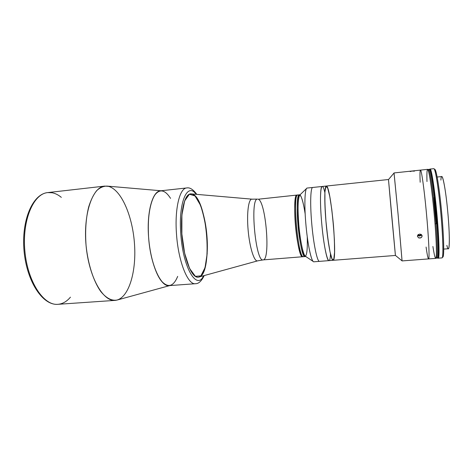 <?xml version="1.0" encoding="UTF-8"?>
<svg xmlns="http://www.w3.org/2000/svg" width="473" height="473" viewBox="0 0 473 473"><rect width="100%" height="100%" fill="white"/><g stroke="black" fill="none" stroke-linecap="round" stroke-linejoin="round"><path stroke-width="0.71" d="M192.18 194.072C207.576 197.69 213.459 276.876 198.187 277.154C191.89 277.994 184.139 259.529 182.087 236.654C179.959 213.784 184.239 194.22 190.589 193.906L192.18 194.072M307.243 236.707C307.627 250.944 306.64 257.413 304.299 256.1C302.076 253.747 299.173 239.533 297.907 224.113C299.303 241.673 302.874 257.253 305.103 256.543C299.912 259.092 293.899 193.238 299.462 194.805L297.836 194.977C292.184 193.416 298.191 259.228 303.471 256.673C298.191 259.228 292.184 193.416 297.836 194.977L297.026 195.059C291.327 193.504 297.334 259.299 302.661 256.738C297.334 259.299 291.327 193.504 297.026 195.059L258.246 199.216C265.891 201.433 270.668 260.191 263.136 259.902C255.603 262.598 249.691 197.82 257.584 199.109L252.068 199.163L191.435 193.912C184.689 192.665 179.846 212.643 182.087 236.654C184.234 260.664 192.612 279.442 199.021 276.995L257.696 260.848C254.373 262.213 249.738 248.089 248.171 230.617C246.551 213.146 248.55 198.418 252.068 199.163L252.458 199.269M252.068 199.163C248.55 198.418 246.551 213.146 248.171 230.617C249.738 248.089 254.373 262.213 257.696 260.848L263.136 259.902C255.603 262.598 249.691 197.82 257.584 199.109M70.442 297.162C66.788 301.526 62.619 303.914 57.943 304.316C43.747 305.854 27.605 281.861 24.868 251.009C21.971 220.17 33.5 193.652 47.743 192.594L52.148 192.759C55.311 193.38 58.374 194.911 61.33 197.365M108.483 186.356C121.662 189.815 132.925 217.077 134.569 245.079C136.372 273.081 128.266 299.261 115.152 300.379C103.073 301.798 88.883 277.048 86.062 245.422C83.112 213.808 92.578 186.894 104.716 186.102L108.483 186.356M47.743 192.594C33.5 193.652 21.971 220.17 24.868 251.009C27.605 281.861 43.747 305.854 57.943 304.316C42.682 305.688 26.825 281.595 24.058 251.08C21.25 220.572 32.483 194.001 47.743 192.594L104.716 186.102M161.051 190.767L107.022 186.096C103.362 186.108 99.88 187.663 96.575 190.749C93.465 194.722 90.84 200.085 88.705 206.831C85.909 218.124 85.028 230.99 86.062 245.422C87.966 264.194 93.577 281.429 100.755 291.486C106.372 298.345 111.924 301.177 117.422 299.965L169.706 285.591M169.216 285.627C161.027 286.733 151.141 265.867 148.8 239.693C146.358 213.524 152.306 191.21 160.56 190.82M181.869 233.981C183.435 257.832 191.666 278.408 198.187 277.154C205.122 276.557 208.835 256.017 206.807 234.395C204.886 212.761 197.513 193.232 190.589 193.906C184.505 193.995 180.178 212.105 181.869 233.981L181.892 215.085L184.653 200.883L189.401 194.232L195.036 195.952L200.422 205.099C203.573 214.257 205.767 224.805 207.003 236.754L207.168 253.729L205.046 267.641L200.907 275.848L195.402 276.35L189.555 268.433L184.647 253.25L181.869 233.981M177.682 276.386C173.431 286.709 167.968 288.217 161.305 280.915C155.132 273.175 149.835 255.278 148.552 236.624C147.588 217.775 149.545 204.07 154.423 195.515C159.519 188.579 164.9 189.525 170.558 198.37M176.494 234.04C174.549 208.794 179.681 188.047 186.734 187.947C179.681 188.047 174.549 208.794 176.494 234.04C178.286 261.593 187.911 285.178 195.479 283.711C187.911 285.178 178.286 261.593 176.494 234.04M196.803 194.373C193.185 189.436 189.827 187.29 186.734 187.947L160.518 190.82C152.637 191.027 146.677 211.644 148.552 236.624C150.231 263.887 160.696 287.152 169.174 285.627L195.479 283.711C198.613 283.812 201.522 281.092 204.218 275.564M180.792 233.863C178.262 202.001 187.515 181.845 196.147 194.32C187.515 181.845 178.262 202.001 180.792 233.863C182.974 268.156 196.934 290.86 203.585 275.735C196.934 290.86 182.974 268.156 180.792 233.863M303.057 256.567C300.863 258.672 297.156 244.305 295.53 226.295C293.863 208.286 294.91 193.487 297.446 195.154M311.648 222.452C309.981 203.059 310.601 187.196 312.748 187.462L312.748 187.462C310.601 187.196 309.981 203.059 311.648 222.452C313.363 243.565 317.265 262.196 319.5 261.362L319.5 261.362C317.259 262.196 313.363 243.565 311.648 222.452M395.416 255.402L388.481 179.521L326.299 186.043C324.513 185.735 324.247 201.64 325.938 221.133L324.916 204.466L324.927 192.026L325.938 186.297L327.671 188.023L329.752 196.39C331.183 204.697 332.407 214.222 333.435 224.965L334.411 240.124L334.547 252.363L333.778 259.352L332.182 259.393L330.048 251.979C328.469 243.483 327.103 233.201 325.938 221.133C324.247 201.64 324.513 185.735 326.299 186.043L307.184 188.047C304.89 187.799 304.121 203.638 305.777 222.99C307.474 244.062 311.524 262.645 313.918 261.794L328.924 260.629C326.961 261.445 323.313 242.726 321.563 221.535C319.878 202.072 320.256 186.185 322.154 186.474C320.256 186.185 319.878 202.072 321.563 221.535C319.015 192.446 321.338 176.967 324.892 192.789M305.777 222.99C304.299 205.637 304.73 190.678 306.575 188.479L299.687 195.136C297.931 198.571 297.618 208.203 298.759 224.036C300.024 239.799 303.057 254.444 305.262 256.183L313.238 261.48C310.82 259.576 307.32 242.016 305.777 222.99M300.095 194.746L299.462 194.805C297.346 194.634 296.536 207.972 297.907 224.113C296.683 209.385 297.215 196.851 298.977 195.083C301.023 194.255 303.081 200.54 305.168 213.932C303.808 205.187 302.342 199.186 300.763 195.928C299.776 194.634 298.93 194.9 298.221 196.733C297.635 199.482 297.298 203.55 297.221 208.93C297.292 220.554 298.841 235.944 300.97 246.273C302.59 253.457 304.24 257.022 305.517 256.348L305.517 256.348M305.919 256.478C303.713 257.182 300.16 241.597 298.759 224.036C297.381 207.889 298.179 194.545 300.278 194.722M325.938 221.133C327.7 242.353 331.236 261.114 333.081 260.304C331.236 261.114 327.7 242.353 325.938 221.133L327.795 238.274L330.048 251.979L332.182 259.393L333.778 259.352L334.547 252.363C334.618 244.748 334.245 235.613 333.435 224.965L331.786 209.509L329.752 196.39L327.671 188.023L325.938 186.297L324.927 192.026C324.726 199.529 325.057 209.232 325.938 221.133M394.027 173.023L398.065 214.08L394.05 172.988L388.481 179.586L391.62 215.079L395.404 255.39L402.074 260.871L398.065 214.08L402.044 260.842M410.132 171.569L411.622 171.202M412.355 171.114L414.496 171.131M419.604 234.088L417.842 234.992L417.411 236.287L418.611 237.872L420.142 238.037L421.502 237.369L422.099 236.139L421.1 234.413L419.604 234.088L421.1 234.413L422.011 235.477L421.922 236.796L420.887 237.795L418.611 237.872L417.411 236.287L417.842 234.992L419.604 234.088M426.274 211.472C424.08 188.035 421.39 169.393 420.456 170.114C421.39 169.393 424.08 188.035 426.274 211.472C428.704 236.997 429.721 259.671 428.562 258.914C429.721 259.671 428.704 236.997 426.274 211.472M440.901 180.112C441.457 168.979 445.182 184.5 447.594 210.095C450.302 237.552 449.628 257.217 446.861 245.381M433.853 197.832L436.348 223.776M443.727 249.094L448.351 248.733C449.888 249.259 449.61 230.706 447.594 210.095C445.797 191.145 443.071 175.932 441.758 176.547L437.147 177.026M426.971 181.543C426.658 170.12 427.22 166.886 428.662 171.847C430.069 177.375 432.204 193.061 433.889 210.769C435.668 229.482 436.668 247.663 436.372 254.711C435.929 261.185 434.776 258.447 432.901 246.492M426.084 247.042C427.172 254.734 428 258.696 428.562 258.914L435.716 258.376C437.129 259.109 436.348 236.358 433.889 210.769C431.678 187.273 428.751 168.607 427.586 169.352L394.033 172.941M420.166 182.241C419.841 174.478 419.941 170.434 420.456 170.114M434.527 169.659C435.775 166.703 439.11 185.451 441.439 210.13C444.041 236.908 444.419 259.908 442.486 256.815M433.83 168.684C435.213 168.11 438.329 186.752 440.54 210.154C443.012 235.649 443.585 258.406 441.977 257.897L442.799 256.969C444.401 257.43 443.863 235.105 441.439 210.13C439.269 187.207 436.189 168.92 434.805 169.452L434.179 168.956M429.898 169.275L430.117 169.08C431.364 168.323 434.38 187.001 436.591 210.52C439.068 236.133 439.754 258.914 438.252 258.181L437.998 258.027C439.789 261.126 439.228 237.753 436.591 210.52C434.22 185.274 430.98 166.171 429.88 169.316M438.252 258.181L441.953 257.903C443.591 258.625 443.03 235.802 440.54 210.154C438.317 186.604 435.178 167.915 433.806 168.684L430.117 169.08M330.473 253.924C329.829 271.484 324.111 252.688 321.563 221.535C323.313 242.726 326.961 261.445 328.924 260.629L333.081 260.304C337.757 260.777 330.81 184.736 326.299 186.043M436.975 257.43C438.625 261.693 438.731 246.894 436.922 223.723C438.495 243.92 438.66 258.364 437.49 258.069L436.591 258.134C437.732 258.435 437.549 243.997 435.964 223.812L435.024 223.895L435.964 223.812L433.499 197.868C431.335 179.498 429.667 170.02 428.491 169.429C429.667 170.02 431.335 179.498 433.499 197.868L434.451 197.773L436.922 223.723L435.964 223.812C437.549 243.997 437.732 258.435 436.591 258.134L435.917 258.187M428.993 170.049C430.069 167.2 431.884 176.441 434.451 197.773C432.275 179.403 430.59 169.919 429.383 169.334L427.817 169.5M436.372 223.77L433.883 197.826M429.774 169.293C430.986 169.878 432.683 179.362 434.858 197.732L435.243 197.696C433.055 179.32 431.352 169.837 430.128 169.251L429.774 169.293C430.986 169.878 432.683 179.362 434.858 197.732L437.33 223.688L437.714 223.658L435.243 197.696L434.48 197.773C432.304 179.397 430.613 169.919 429.413 169.328L429.774 169.293M437.519 258.063L438.235 258.01C439.423 258.305 439.281 243.861 437.714 223.658L437.33 223.688C438.903 243.891 439.056 258.335 437.874 258.039C439.056 258.335 438.903 243.891 437.33 223.688L436.951 223.723C438.524 243.92 438.684 258.364 437.519 258.063L437.501 258.063M417.629 235.318C419.131 236.376 420.432 236.187 421.538 234.738M420.864 234.289L420.243 235.235L418.629 235.294L418.179 234.655L418.629 235.294L418.493 234.437M305.729 256.496L263.136 259.902M115.152 300.379L57.943 304.316M395.416 255.455L333.081 260.304M422.022 235.519L422.099 235.992M428.562 258.914L402.068 260.919"/></g></svg>
